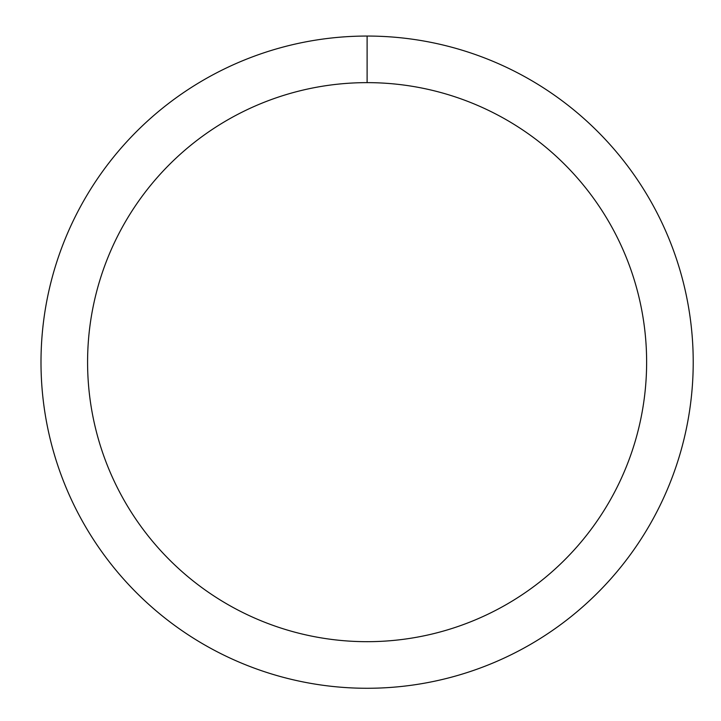 <?xml version="1.0" encoding="UTF-8"?>
<svg xmlns="http://www.w3.org/2000/svg" width="721" height="721" viewBox="0 0 721 721"><rect width="100%" height="100%" fill="white"/><g stroke="black" fill="none" stroke-linecap="round" stroke-linejoin="round"><path stroke-width="1.08" d="M87.583 362.158A279.523 279.523 0 0 1 506.863 120.083A279.523 279.523 0 0 1 506.863 604.234A279.523 279.523 0 0 1 87.583 362.158M40.998 362.158A326.108 326.108 0 0 1 530.16 79.743A326.108 326.108 0 0 1 530.16 644.583A326.108 326.108 0 0 1 40.998 362.158M367.106 36.05L367.106 82.636"/></g></svg>
